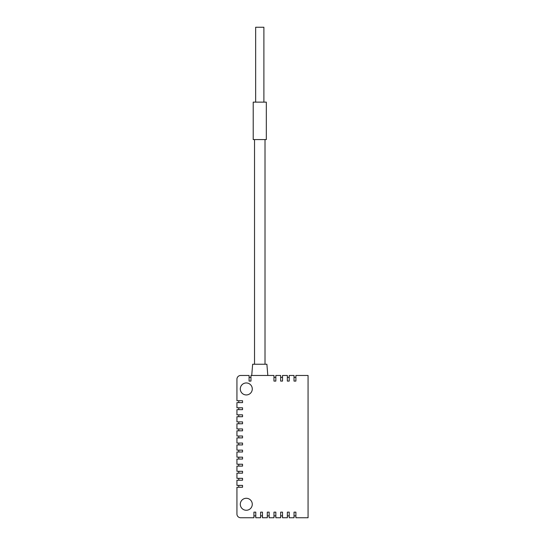 <?xml version="1.0" encoding="UTF-8"?>
<svg xmlns="http://www.w3.org/2000/svg" width="545" height="545" viewBox="0 0 545 545"><rect width="100%" height="100%" fill="white"/><g stroke="black" fill="none" stroke-linecap="round" stroke-linejoin="round"><path stroke-width="0.82" d="M273.965 377.338L273.951 381.084L275.845 381.084L275.845 375.471L280.655 375.471L280.641 381.084L282.528 381.084L282.528 375.471L287.344 375.471L287.324 381.084L289.218 381.084L289.218 375.471L294.028 375.471L294.014 381.084L295.901 381.084L295.901 375.471L308.068 375.471L308.068 517.75L295.901 517.75L295.901 512.136L294.028 512.136L294.028 517.75L289.218 517.75L289.218 512.136L287.344 512.136L287.344 517.75L282.528 517.75L282.528 512.136L280.655 512.136L280.655 517.75L275.845 517.75L275.845 512.136L273.972 512.136L273.972 517.75L269.155 517.75L269.155 512.136L267.282 512.136L267.282 517.75L262.472 517.75L262.472 512.136L260.599 512.136L260.599 517.75L255.782 517.75L255.782 512.136L253.916 512.136L253.916 517.75L240.672 517.75A3.747 3.747 0 0 1 236.932 514.003L236.932 487.264L242.545 487.264L242.545 485.391L236.932 485.391L236.932 480.213L242.545 480.213L242.545 478.34L236.932 478.34L236.932 473.155L242.545 473.155L242.545 471.282L236.932 471.282L236.932 466.104L242.545 466.104L242.545 464.231L236.932 464.231L236.932 459.047L242.545 459.047L242.545 457.173L236.932 457.173L236.932 451.996L242.545 451.996L242.545 450.122L236.932 450.122L236.932 444.938L242.545 444.938L242.545 443.065L236.932 443.065L236.932 437.887L242.545 437.887L242.545 436.014L236.932 436.014L236.932 430.829L242.545 430.829L242.545 428.956L236.932 428.956L236.932 423.778L242.545 423.778L242.545 421.905L236.932 421.905L236.932 416.721L242.545 416.721L242.545 414.847L236.932 414.847L236.932 409.67L242.545 409.67L242.545 407.796L236.932 407.796L236.932 402.612L242.545 402.612L242.545 400.739L236.932 400.739L236.932 379.211A3.747 3.747 0 0 1 240.672 375.471L249.099 375.471L249.079 381.084L250.972 381.084L250.972 375.471L273.972 375.471L273.965 377.338L275.845 377.338M280.648 377.338L282.528 377.338M252.281 504.268A5.988 5.988 0 0 1 246.292 510.263A5.988 5.988 0 0 1 240.297 504.268A5.988 5.988 0 0 1 246.292 498.28A5.988 5.988 0 0 1 252.281 504.268M252.281 388.946A5.988 5.988 0 0 1 246.292 394.941A5.988 5.988 0 0 1 240.297 388.946A5.988 5.988 0 0 1 246.292 382.958A5.988 5.988 0 0 1 252.281 388.946M287.338 377.338L289.218 377.338M294.021 377.338L295.901 377.338M295.901 515.877L294.028 515.877M289.218 515.877L287.344 515.877M282.528 515.877L280.655 515.877M275.845 515.877L273.972 515.877M269.155 515.877L267.282 515.877M262.472 515.877L260.599 515.877M255.782 515.877L253.916 515.877M238.799 487.264L238.799 485.391M238.799 480.213L238.799 478.34M238.799 473.155L238.799 471.282M238.799 466.104L238.799 464.231M238.799 459.047L238.799 457.173M238.799 451.996L238.799 450.122M238.799 444.938L238.799 443.065M238.799 437.887L238.799 436.014M238.799 430.829L238.799 428.956M238.799 423.778L238.799 421.905M238.799 416.721L238.799 414.847M238.799 409.67L238.799 407.796M238.799 402.612L238.799 400.739M249.092 377.338L250.972 377.338M251.722 375.471L252.655 364.237L266.887 364.237L267.82 375.471M254.529 139.581L254.529 364.237M265.013 139.581L265.013 364.237M266.321 139.581L253.214 139.581L253.214 102.133L266.321 102.133L266.321 139.581M255.653 102.133L255.653 27.25L263.889 27.25L263.889 102.133"/></g></svg>
